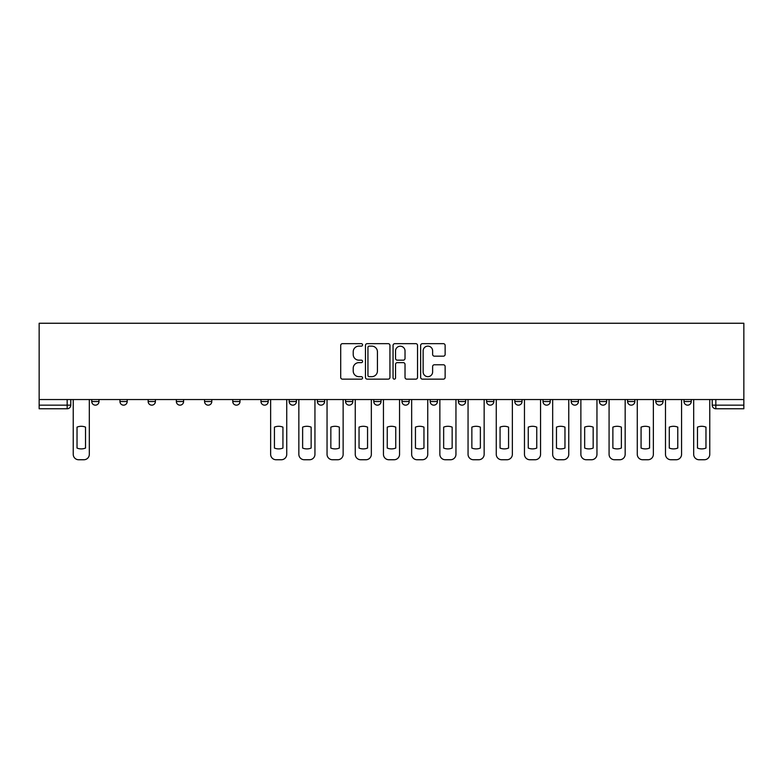 <?xml version="1.0" encoding="UTF-8"?>
<svg xmlns="http://www.w3.org/2000/svg" width="783" height="783" viewBox="0 0 783 783"><rect width="100%" height="100%" fill="white"/><g stroke="black" fill="none" stroke-linecap="round" stroke-linejoin="round"><path stroke-width="1.17" d="M362.578 344.892A1.243 1.243 0 0 0 361.335 343.659L342.474 343.659A1.772 1.772 0 0 0 340.703 345.43L340.703 377.367A1.772 1.772 0 0 0 342.474 379.148L361.335 379.148A1.243 1.243 0 0 0 362.578 377.905A1.243 1.243 0 0 0 361.335 376.662L358.898 376.662A5.677 5.677 0 0 1 353.211 370.985L353.211 368.323A5.677 5.677 0 0 1 358.898 362.637L361.335 362.637A1.243 1.243 0 0 0 362.578 361.403A1.243 1.243 0 0 0 361.335 360.16L358.898 360.16A5.677 5.677 0 0 1 353.211 354.474L353.211 351.821A5.677 5.677 0 0 1 358.898 346.135L361.335 346.135A1.243 1.243 0 0 0 362.578 344.892M684.009 401.532L684.009 399.545L684.009 401.532A3.612 3.612 0 0 0 687.631 405.154A3.612 3.612 0 0 1 684.009 401.532L691.242 401.532A3.612 3.612 0 0 1 687.631 405.154M655.811 401.532L655.811 399.545L655.811 401.532A3.612 3.612 0 0 0 659.423 405.154A3.612 3.612 0 0 1 655.811 401.532L663.035 401.532A3.612 3.612 0 0 1 659.423 405.154M571.199 399.545L571.199 401.532L578.431 401.532A3.612 3.612 0 0 1 574.82 405.154A3.612 3.612 0 0 1 571.199 401.532L571.199 399.545M543.001 399.545L543.001 401.532L550.234 401.532A3.612 3.612 0 0 1 546.612 405.154A3.612 3.612 0 0 1 543.001 401.532L543.001 399.545M401.982 399.545L401.982 401.532L409.215 401.532A3.612 3.612 0 0 1 405.604 405.154A3.612 3.612 0 0 1 401.982 401.532L401.982 399.545M345.577 399.545L345.577 401.532L352.81 401.532A3.612 3.612 0 0 1 349.198 405.154A3.612 3.612 0 0 1 345.577 401.532L345.577 399.545M317.379 399.545L317.379 401.532L324.612 401.532A3.612 3.612 0 0 1 320.991 405.154A3.612 3.612 0 0 1 317.379 401.532L317.379 399.545M289.172 399.545L289.172 401.532L296.405 401.532A3.612 3.612 0 0 1 292.793 405.154A3.612 3.612 0 0 1 289.172 401.532L289.172 399.545M232.766 399.545L232.766 401.532L239.999 401.532A3.612 3.612 0 0 1 236.388 405.154A3.612 3.612 0 0 1 232.766 401.532L232.766 399.545M204.569 401.532L204.569 399.545L204.569 401.532A3.612 3.612 0 0 0 208.18 405.154A3.612 3.612 0 0 1 204.569 401.532L211.802 401.532A3.612 3.612 0 0 1 208.18 405.154A3.612 3.612 0 0 0 211.802 401.532A3.612 3.612 0 0 1 208.18 405.154M176.361 401.532L176.361 399.545L176.361 401.532A3.612 3.612 0 0 0 179.982 405.154A3.612 3.612 0 0 1 176.361 401.532L183.594 401.532A3.612 3.612 0 0 1 179.982 405.154M148.163 399.545L148.163 401.532L155.396 401.532A3.612 3.612 0 0 1 151.775 405.154A3.612 3.612 0 0 1 148.163 401.532L148.163 399.545M443.364 356.167A1.772 1.772 0 0 0 445.136 354.386L445.136 345.43A1.772 1.772 0 0 0 443.364 343.659L422.419 343.659A1.772 1.772 0 0 0 420.647 345.43L420.647 377.367A1.772 1.772 0 0 0 422.419 379.148L443.364 379.148A1.772 1.772 0 0 0 445.136 377.367L445.136 366.542A1.772 1.772 0 0 0 443.364 364.77L434.399 364.77A1.772 1.772 0 0 0 432.627 366.542L432.627 371.915A4.747 4.747 0 0 1 427.88 376.662A4.747 4.747 0 0 1 423.133 371.915L423.133 350.882A4.747 4.747 0 0 1 427.88 346.135A4.747 4.747 0 0 1 432.627 350.882L432.627 354.386A1.772 1.772 0 0 0 434.399 356.167L443.364 356.167M743.85 399.545L39.15 399.545L39.15 323.252L743.85 323.252L743.85 408.765L715.828 408.765A3.612 3.612 0 0 1 712.217 405.154L743.85 405.154M389.944 345.43A1.772 1.772 0 0 0 388.172 343.659L367.237 343.659A1.772 1.772 0 0 0 365.455 345.43L365.455 377.367A1.772 1.772 0 0 0 367.237 379.148L388.172 379.148A1.772 1.772 0 0 0 389.944 377.367L389.944 345.43M394.828 343.659L415.763 343.659A1.772 1.772 0 0 1 417.545 345.43L417.545 377.367A1.772 1.772 0 0 1 415.763 379.148L406.808 379.148A1.772 1.772 0 0 1 405.026 377.367L405.026 364.418A1.772 1.772 0 0 0 403.255 362.637L397.314 362.637A1.772 1.772 0 0 0 395.532 364.418L395.532 377.905A1.243 1.243 0 0 1 394.299 379.148A1.243 1.243 0 0 1 393.056 377.905L393.056 345.43A1.772 1.772 0 0 1 394.828 343.659M712.217 399.545L712.217 405.154M70.783 399.545L70.783 405.154A3.612 3.612 0 0 1 67.172 408.765L39.15 408.765L39.15 405.154L70.783 405.154A3.612 3.612 0 0 1 67.172 408.765L67.172 399.545M39.15 399.545L39.15 405.154M691.242 399.545L691.242 401.532L691.242 399.545M663.035 399.545L663.035 401.532L663.035 399.545M634.837 399.545L634.837 401.532A3.612 3.612 0 0 1 631.225 405.154A3.612 3.612 0 0 1 627.604 401.532L634.837 401.532L634.837 399.545M627.604 399.545L627.604 401.532M606.639 399.545L606.639 401.532A3.612 3.612 0 0 1 603.018 405.154A3.612 3.612 0 0 1 599.406 401.532L606.639 401.532A3.612 3.612 0 0 1 603.018 405.154A3.612 3.612 0 0 0 606.639 401.532M599.406 399.545L599.406 401.532M578.431 399.545L578.431 401.532M550.234 399.545L550.234 401.532M522.026 399.545L522.026 401.532A3.612 3.612 0 0 1 518.415 405.154A3.612 3.612 0 0 1 514.793 401.532L522.026 401.532M514.793 399.545L514.793 401.532M493.828 399.545L493.828 401.532A3.612 3.612 0 0 1 490.207 405.154A3.612 3.612 0 0 1 486.595 401.532L493.828 401.532A3.612 3.612 0 0 1 490.207 405.154A3.612 3.612 0 0 0 493.828 401.532M486.595 399.545L486.595 401.532M465.621 399.545L465.621 401.532A3.612 3.612 0 0 1 462.009 405.154A3.612 3.612 0 0 1 458.388 401.532A3.612 3.612 0 0 0 462.009 405.154M458.388 399.545L458.388 401.532L465.621 401.532M437.423 399.545L437.423 401.532A3.612 3.612 0 0 1 433.802 405.154A3.612 3.612 0 0 1 430.19 401.532L437.423 401.532M430.19 399.545L430.19 401.532M409.215 399.545L409.215 401.532M381.018 399.545L381.018 401.532A3.612 3.612 0 0 1 377.396 405.154A3.612 3.612 0 0 1 373.785 401.532L381.018 401.532M373.785 399.545L373.785 401.532M352.81 399.545L352.81 401.532M324.612 399.545L324.612 401.532M296.405 399.545L296.405 401.532L296.405 399.545M268.207 399.545L268.207 401.532A3.612 3.612 0 0 1 264.585 405.154A3.612 3.612 0 0 1 260.974 401.532A3.612 3.612 0 0 0 264.585 405.154M260.974 399.545L260.974 401.532L268.207 401.532M239.999 399.545L239.999 401.532A3.612 3.612 0 0 1 236.388 405.154A3.612 3.612 0 0 0 239.999 401.532L239.999 399.545M211.802 399.545L211.802 401.532M183.594 399.545L183.594 401.532L183.594 399.545M155.396 399.545L155.396 401.532A3.612 3.612 0 0 1 151.775 405.154A3.612 3.612 0 0 0 155.396 401.532L155.396 399.545M119.965 399.545L119.965 401.532L127.189 401.532L127.189 399.545L127.189 401.532A3.612 3.612 0 0 1 123.577 405.154A3.612 3.612 0 0 1 119.965 401.532A3.612 3.612 0 0 0 123.577 405.154A3.612 3.612 0 0 0 127.189 401.532A3.612 3.612 0 0 1 123.577 405.154M98.991 399.545L98.991 401.532A3.612 3.612 0 0 1 95.369 405.154A3.612 3.612 0 0 1 91.758 401.532L98.991 401.532L98.991 399.545M91.758 399.545L91.758 401.532M369.185 346.135A1.243 1.243 0 0 0 367.941 347.378L367.941 375.419A1.243 1.243 0 0 0 369.185 376.662L371.759 376.662A5.677 5.677 0 0 0 377.435 370.985L377.435 351.821A5.677 5.677 0 0 0 371.759 346.135L369.185 346.135M405.026 350.97A4.747 4.747 0 0 0 400.279 346.223A4.747 4.747 0 0 0 395.532 350.97L395.532 358.379A1.772 1.772 0 0 0 397.314 360.16L403.255 360.16A1.772 1.772 0 0 0 405.026 358.379L405.026 350.97M77.028 427.126L77.028 448.072L77.028 427.126A11.295 11.295 0 0 1 85.523 427.126L85.523 448.072A11.295 11.295 0 0 1 77.028 448.072M73.23 454.326L73.23 399.545L73.23 454.326A5.422 5.422 0 0 0 78.652 459.748L83.898 459.748A5.422 5.422 0 0 0 89.321 454.326L89.321 399.545L89.321 454.326M85.523 427.126L85.523 448.072M78.652 459.748L83.898 459.748M302.639 427.126L302.639 448.072A11.295 11.295 0 0 0 311.145 448.072A11.295 11.295 0 0 1 302.639 448.072L302.639 427.126A11.295 11.295 0 0 1 311.145 427.126A11.295 11.295 0 0 0 302.639 427.126M311.145 427.126L311.145 448.072L311.145 427.126M298.852 454.326L298.852 399.545L298.852 454.326A5.422 5.422 0 0 0 304.274 459.748L309.51 459.748A5.422 5.422 0 0 0 314.942 454.326L314.942 399.545L314.942 454.326M330.847 427.126L330.847 448.072L330.847 427.126A11.295 11.295 0 0 1 339.342 427.126L339.342 448.072A11.295 11.295 0 0 1 330.847 448.072M327.049 454.326L327.049 399.545L327.049 454.326A5.422 5.422 0 0 0 332.472 459.748L337.718 459.748A5.422 5.422 0 0 0 343.14 454.326L343.14 399.545L343.14 454.326M359.045 427.126L359.045 448.072A11.295 11.295 0 0 0 367.55 448.072A11.295 11.295 0 0 1 359.045 448.072L359.045 427.126A11.295 11.295 0 0 1 367.55 427.126L367.55 448.072L367.55 427.126M355.257 454.326L355.257 399.545L355.257 454.326A5.422 5.422 0 0 0 360.679 459.748L365.915 459.748A5.422 5.422 0 0 0 371.338 454.326L371.338 399.545L371.338 454.326M387.252 427.126L387.252 448.072L387.252 427.126A11.295 11.295 0 0 1 395.748 427.126L395.748 448.072A11.295 11.295 0 0 1 387.252 448.072M383.455 454.326L383.455 399.545L383.455 454.326A5.422 5.422 0 0 0 388.877 459.748L394.123 459.748A5.422 5.422 0 0 0 399.545 454.326L399.545 399.545L399.545 454.326M415.45 427.126L415.45 448.072L415.45 427.126A11.295 11.295 0 0 1 423.955 427.126L423.955 448.072A11.295 11.295 0 0 1 415.45 448.072M411.662 454.326L411.662 399.545L411.662 454.326A5.422 5.422 0 0 0 417.085 459.748L422.321 459.748A5.422 5.422 0 0 0 427.743 454.326L427.743 399.545L427.743 454.326M443.658 427.126L443.658 448.072A11.295 11.295 0 0 0 452.153 448.072A11.295 11.295 0 0 1 443.658 448.072L443.658 427.126A11.295 11.295 0 0 1 452.153 427.126L452.153 448.072L452.153 427.126M439.86 454.326L439.86 399.545L439.86 454.326A5.422 5.422 0 0 0 445.282 459.748L450.528 459.748A5.422 5.422 0 0 0 455.951 454.326L455.951 399.545L455.951 454.326M471.855 427.126L471.855 448.072A11.295 11.295 0 0 0 480.361 448.072A11.295 11.295 0 0 1 471.855 448.072L471.855 427.126A11.295 11.295 0 0 1 480.361 427.126L480.361 448.072L480.361 427.126M468.058 454.326L468.058 399.545L468.058 454.326A5.422 5.422 0 0 0 473.49 459.748L478.726 459.748A5.422 5.422 0 0 0 484.148 454.326L484.148 399.545L484.148 454.326M500.063 427.126L500.063 448.072A11.295 11.295 0 0 0 508.559 448.072A11.295 11.295 0 0 1 500.063 448.072L500.063 427.126A11.295 11.295 0 0 1 508.559 427.126L508.559 448.072L508.559 427.126M496.265 454.326L496.265 399.545L496.265 454.326A5.422 5.422 0 0 0 501.688 459.748L506.934 459.748A5.422 5.422 0 0 0 512.356 454.326L512.356 399.545L512.356 454.326M528.261 427.126L528.261 448.072A11.295 11.295 0 0 0 536.756 448.072A11.295 11.295 0 0 1 528.261 448.072L528.261 427.126A11.295 11.295 0 0 1 536.756 427.126L536.756 448.072L536.756 427.126M524.463 454.326L524.463 399.545L524.463 454.326A5.422 5.422 0 0 0 529.895 459.748L535.132 459.748A5.422 5.422 0 0 0 540.554 454.326L540.554 399.545L540.554 454.326M556.468 427.126L556.468 448.072A11.295 11.295 0 0 0 564.964 448.072A11.295 11.295 0 0 1 556.468 448.072L556.468 427.126A11.295 11.295 0 0 1 564.964 427.126L564.964 448.072L564.964 427.126M552.671 454.326L552.671 399.545L552.671 454.326A5.422 5.422 0 0 0 558.093 459.748L563.339 459.748A5.422 5.422 0 0 0 568.761 454.326L568.761 399.545L568.761 454.326M584.666 427.126L584.666 448.072A11.295 11.295 0 0 0 593.162 448.072A11.295 11.295 0 0 1 584.666 448.072L584.666 427.126A11.295 11.295 0 0 1 593.162 427.126L593.162 448.072L593.162 427.126M580.869 454.326L580.869 399.545L580.869 454.326A5.422 5.422 0 0 0 586.301 459.748L591.537 459.748A5.422 5.422 0 0 0 596.959 454.326L596.959 399.545L596.959 454.326M612.874 427.126L612.874 448.072L612.874 427.126A11.295 11.295 0 0 1 621.369 427.126A11.295 11.295 0 0 0 612.874 427.126M621.369 448.072L621.369 427.126L621.369 448.072A11.295 11.295 0 0 1 612.874 448.072M609.076 454.326L609.076 399.545L609.076 454.326A5.422 5.422 0 0 0 614.498 459.748L619.745 459.748A5.422 5.422 0 0 0 625.167 454.326L625.167 399.545L625.167 454.326M641.071 427.126L641.071 448.072L641.071 427.126A11.295 11.295 0 0 1 649.567 427.126A11.295 11.295 0 0 0 641.071 427.126M649.567 448.072L649.567 427.126L649.567 448.072A11.295 11.295 0 0 1 641.071 448.072M637.274 454.326L637.274 399.545L637.274 454.326A5.422 5.422 0 0 0 642.696 459.748L647.942 459.748A5.422 5.422 0 0 0 653.365 454.326L653.365 399.545L653.365 454.326M669.279 427.126L669.279 448.072L669.279 427.126A11.295 11.295 0 0 1 677.775 427.126A11.295 11.295 0 0 0 669.279 427.126M677.775 448.072L677.775 427.126L677.775 448.072A11.295 11.295 0 0 1 669.279 448.072M665.481 454.326L665.481 399.545L665.481 454.326A5.422 5.422 0 0 0 670.904 459.748L676.15 459.748A5.422 5.422 0 0 0 681.572 454.326L681.572 399.545L681.572 454.326M274.441 427.126L274.441 448.072A11.295 11.295 0 0 0 282.937 448.072L282.937 427.126A11.295 11.295 0 0 0 274.441 427.126M270.644 399.545L270.644 454.326A5.422 5.422 0 0 0 276.066 459.748L281.312 459.748A5.422 5.422 0 0 0 286.735 454.326L286.735 399.545M304.274 459.748L309.51 459.748M339.342 427.126L339.342 448.072M332.472 459.748L337.718 459.748M360.679 459.748L365.915 459.748M395.748 427.126L395.748 448.072M388.877 459.748L394.123 459.748M423.955 427.126L423.955 448.072M417.085 459.748L422.321 459.748M445.282 459.748L450.528 459.748M473.49 459.748L478.726 459.748M501.688 459.748L506.934 459.748M529.895 459.748L535.132 459.748M558.093 459.748L563.339 459.748M586.301 459.748L591.537 459.748M614.498 459.748L619.745 459.748M642.696 459.748L647.942 459.748M670.904 459.748L676.15 459.748M697.477 427.126L697.477 448.072A11.295 11.295 0 0 0 705.972 448.072A11.295 11.295 0 0 1 697.477 448.072L697.477 427.126A11.295 11.295 0 0 1 705.972 427.126L705.972 448.072L705.972 427.126M693.679 454.326L693.679 399.545L693.679 454.326A5.422 5.422 0 0 0 699.102 459.748L704.348 459.748A5.422 5.422 0 0 0 709.77 454.326L709.77 399.545L709.77 454.326M699.102 459.748L704.348 459.748M715.828 399.545L715.828 408.765"/></g></svg>
